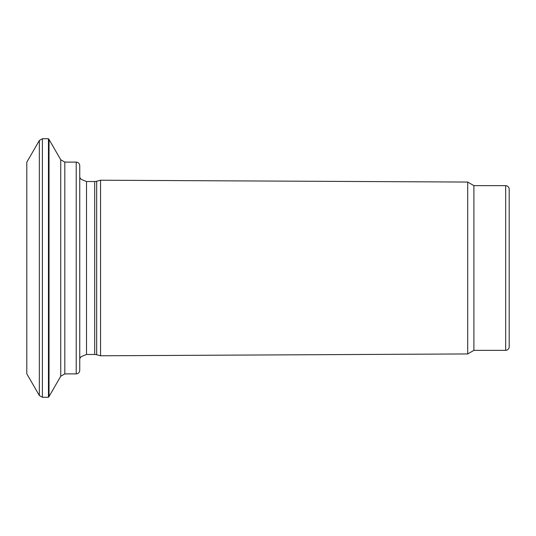 <?xml version="1.0" encoding="UTF-8"?>
<svg xmlns="http://www.w3.org/2000/svg" width="536" height="536" viewBox="0 0 536 536"><rect width="100%" height="100%" fill="white"/><g stroke="black" fill="none" stroke-linecap="round" stroke-linejoin="round"><path stroke-width="0.8" d="M509.2 268L509.2 346.832C508.972 348.996 507.793 350.169 505.669 350.363L505.669 185.637C507.793 185.831 508.972 187.004 509.2 189.168L509.2 268M505.669 185.637L473.904 185.637L473.904 350.363L505.669 350.363M473.904 185.637L467.693 182.052L467.693 353.948L100.56 355.783L100.56 180.217L96.674 181.262L96.674 354.738L100.56 355.783M79.743 268L79.743 370.363C79.516 372.527 78.343 373.706 76.219 373.894L76.219 162.107C78.343 162.294 79.516 163.473 79.743 165.637L79.743 268M39.342 140.486L39.342 395.514L26.8 373.793L26.8 162.207L39.342 140.486L42.398 138.724L42.398 397.277L48.454 397.277L48.454 138.724L49.024 139.461L49.024 396.54L60.742 376.245L60.742 159.755L49.024 139.461M94.698 354.477L86.51 354.477L86.51 181.523L94.698 181.523L94.698 354.477L96.674 354.738M76.219 162.107L64.816 162.107L64.816 373.894L76.219 373.894M473.904 350.363L467.693 353.948M94.698 181.523L96.674 181.262M86.51 354.477L81.184 356.641L79.743 358.557M86.51 181.523L81.184 179.359L79.743 177.443M48.454 397.277L49.024 396.54M60.742 376.245L64.816 373.894M64.816 162.107L60.742 159.755M42.398 397.277L39.342 395.514M42.398 138.724L48.454 138.724M467.693 182.052L100.56 180.217"/></g></svg>

